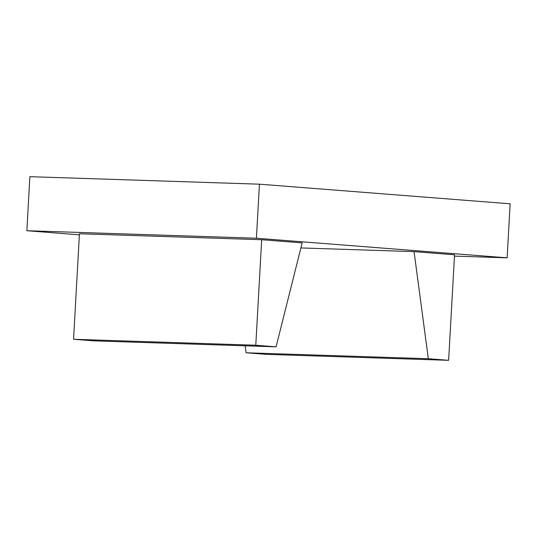 <?xml version="1.0" encoding="UTF-8"?>
<svg xmlns="http://www.w3.org/2000/svg" width="537" height="537" viewBox="0 0 537 537"><rect width="100%" height="100%" fill="white"/><g stroke="black" fill="none" stroke-linecap="round" stroke-linejoin="round"><path stroke-width="0.81" d="M428.331 358.729L414.054 251.631L454.537 254.8L448.637 360.32L428.331 358.729L246.1 352.775L245.167 345.808M414.054 251.631L300.895 247.933M448.637 360.32L266.399 354.36L246.1 352.775M276.085 346.821L302.163 242.878L261.68 239.717L255.78 345.231L276.085 346.821L93.847 340.861L73.549 339.277L255.78 345.231M261.68 239.717L79.442 233.756L73.549 339.277M454.463 256.115L507.129 257.834L256.418 238.227L259.438 184.184L29.871 176.68L26.85 230.722L256.418 238.227M79.382 234.83L26.85 230.722M507.129 257.834L510.15 203.798L259.438 184.184"/></g></svg>
